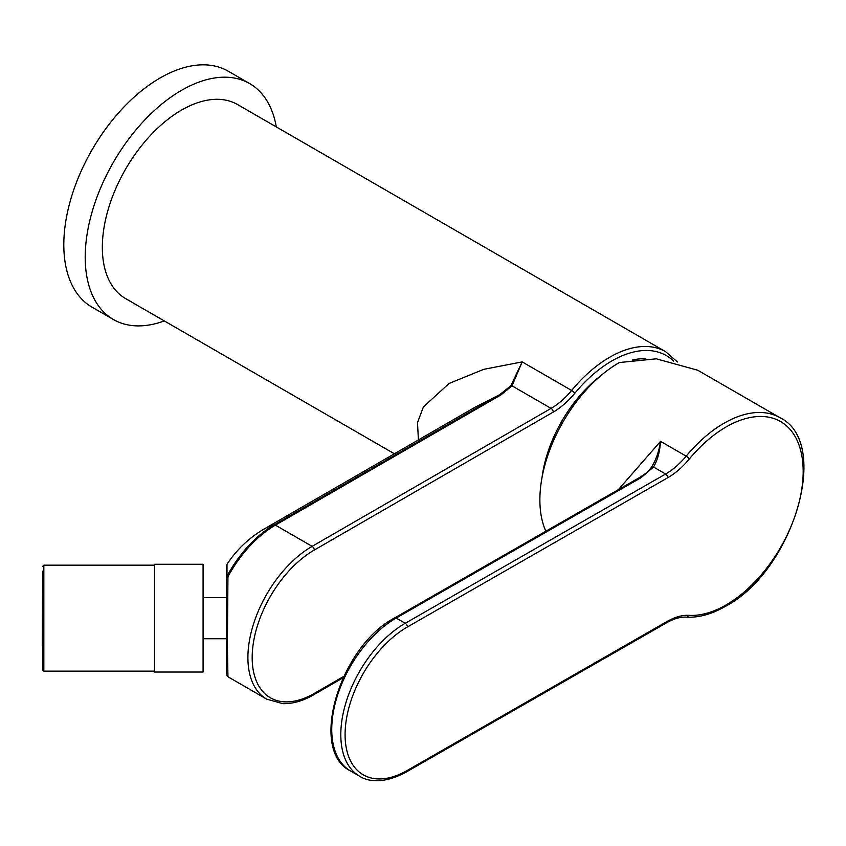 <?xml version="1.0" encoding="UTF-8"?>
<svg xmlns="http://www.w3.org/2000/svg" width="846" height="846" viewBox="0 0 846 846"><rect width="100%" height="100%" fill="white"/><g stroke="black" fill="none" stroke-linecap="round" stroke-linejoin="round"><path stroke-width="1.27" d="M226.992 576.972L226.992 576.126L227.944 576.708L227.384 645.731L227.944 676.663A3.024 2.464 124.5 0 1 227.807 676.578A3.024 2.464 124.5 0 1 227.69 676.483M226.495 674.082L226.495 565.963L226.992 564.314L226.992 576.126A3.024 2.443 180 0 0 226.495 577.458L226.495 674.082A3.024 3.024 0 0 0 227.944 676.663A90.818 52.431 120 0 0 229.975 677.942L227.807 676.578M418.421 439.931L417.49 422.672L423.402 406.894L449.099 383.45L483.764 369.332L522.183 361.898L571.632 390.45A112.01 64.666 -60 0 1 609.659 357.266A112.01 64.666 -60 0 1 665.665 351.714L237.546 104.544A112.01 64.666 120 0 0 181.541 110.096A112.01 64.666 120 0 0 108.373 208.793A112.01 64.666 120 0 0 125.536 298.553L394.416 453.784M510.794 385.808L522.183 361.898L512.02 385.839A3.024 2.284 35.2 0 0 510.794 385.808L499.711 394.648L475.431 407.011L264.523 528.782A111.281 64.243 60 0 1 274.125 524.88L499.711 394.648A3.024 1.745 60 0 1 500.959 394.902L275.384 525.144L312.121 546.347A3.024 1.745 60 0 1 314.257 550.059A87.794 50.686 120 0 0 252.182 657.575A87.794 50.686 120 0 0 314.257 693.424L343.698 676.419M343.042 677.826L313.633 694.809C302.889 700.996 292.61 703.935 282.797 703.639L266.712 699.156A90.818 52.431 -60 0 1 252.795 626.378A90.818 52.431 -60 0 1 312.121 546.347L551.074 408.385L512.02 385.839L500.959 394.902M226.992 576.126A90.247 52.103 -60 0 1 274.125 524.88A3.024 1.745 60 0 1 275.384 525.144A90.818 52.431 120 0 0 227.944 576.708A3.024 0.878 0 0 0 226.495 577.458M154.628 568.671L154.628 672.041L203.072 672.041L203.072 564.271L154.628 564.271L154.628 568.671M42.628 566.386L43.833 565.181L43.833 671.132L42.628 669.926L42.628 571.23M42.628 572.721L42.628 576.972M42.3 645.265L42.607 578.199L42.3 645.265M645.318 358.799A99.902 57.676 120 0 0 632.586 359.994M600.702 375.814A99.902 57.676 120 0 0 542.043 477.408M618.341 489.675L660.546 441.348L686.18 456.153A112.01 64.666 -60 0 1 724.25 423.095A112.01 64.666 -60 0 1 779.97 417.713L697.707 370.22L656.295 358.82L619.357 362.543A112.01 64.666 120 0 0 545.839 531.246M651.24 467.531C655.787 460.51 658.897 451.785 660.546 441.348C659.859 451.732 657.511 460.298 653.524 467.034A3.024 2.295 -145 0 0 651.24 467.531L649.548 469.667M641.067 477.662L396.192 618.056L405.245 623.28A3.024 1.755 60.2 0 1 407.381 626.992A87.794 50.686 120 0 0 345.083 734.391A87.794 50.686 120 0 0 406.947 770.611A3.024 1.755 -119.8 0 1 406.313 771.996C383.227 784.612 367.333 781.27 359.613 776.216A90.818 52.431 -60 0 1 345.739 703.301A90.818 52.431 -60 0 1 405.245 623.28L665.612 474.014L653.524 467.034L641.067 477.662A3.024 1.755 -119.8 0 0 639.555 477.514C644.927 474.151 648.29 471.497 649.643 469.551L649.654 469.541M639.555 477.514L394.67 617.908C339.997 646.207 308.124 750.423 350.551 770.981A90.818 52.431 120 0 1 336.676 698.066A90.818 52.431 120 0 1 396.192 618.056A3.024 1.755 -119.8 0 0 394.67 617.908M276.314 126.932A136.227 78.646 120 0 0 249.655 83.574A136.227 78.646 120 0 0 178.76 91.971A136.227 78.646 120 0 0 92.024 212.156A136.227 78.646 120 0 0 113.427 319.524A136.227 78.646 120 0 0 164.304 320.93M249.655 83.574L228.251 71.212A136.227 78.646 120 0 0 157.356 79.609A136.227 78.646 120 0 0 70.62 199.793A136.227 78.646 120 0 0 92.024 307.161L113.427 319.524M227.384 645.731A3.024 1.745 180 0 1 226.495 644.493M673.543 361.062A108.986 62.921 120 0 0 611.806 360.967A108.986 62.921 120 0 0 574.804 393.263A63.577 36.706 -60 0 1 553.221 412.097L314.257 550.059M574.804 393.263A3.024 0.698 -140.4 0 0 571.632 390.45A60.542 34.961 120 0 1 551.074 408.385A3.024 1.745 60 0 1 553.221 412.097M313.633 694.809A3.024 1.745 -120 0 0 314.257 693.424M406.947 770.611L667.304 621.345A63.577 36.706 -60 0 1 688.877 615.349A108.986 62.921 120 0 0 725.836 605.091A108.986 62.921 120 0 0 803.171 471.772A108.986 62.921 120 0 0 726.376 426.807A108.986 62.921 120 0 0 689.342 458.966A3.024 0.698 -140.3 0 0 686.18 456.153A60.542 34.961 120 0 1 665.612 474.014A3.024 1.755 60.2 0 1 667.748 477.726L407.381 626.992M689.342 458.966A63.577 36.706 -60 0 1 667.748 477.726M688.877 615.349A3.024 2.379 93.4 0 1 686.55 617.136C698.775 617.77 711.655 614.217 725.202 606.476C792.713 571.61 831.999 442.712 779.97 417.713M667.304 621.345A3.024 1.755 60.2 0 1 666.669 622.73C673.945 618.638 680.575 616.776 686.55 617.136M677.413 361.982L665.665 351.714M264.523 528.782A111.281 111.281 0 0 0 226.992 564.314M229.975 677.942L266.712 699.156M203.072 638.741L226.495 638.741M203.072 597.572L226.495 597.572M43.833 565.181L154.628 565.181M43.833 671.132L154.628 671.132M406.313 771.996L666.669 622.73M359.613 776.216L350.551 770.981"/></g></svg>
